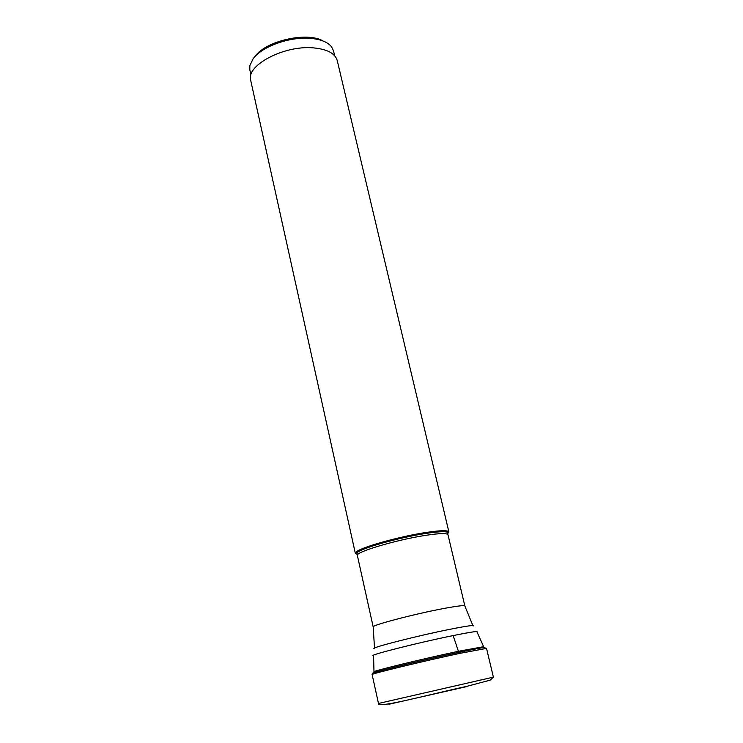 <?xml version="1.0" encoding="UTF-8"?>
<svg xmlns="http://www.w3.org/2000/svg" width="743" height="743" viewBox="0 0 743 743"><rect width="100%" height="100%" fill="white"/><g stroke="black" fill="none" stroke-linecap="round" stroke-linejoin="round"><path stroke-width="1.11" d="M447.741 533.595L448.893 531.951L447.62 531.087C444.49 530.316 437.423 530.762 426.436 532.415C399.855 536.335 360.429 547.424 356.111 552.049L355.349 553.377L357.095 554.362M355.349 553.377L250.697 80.346C245.664 65.495 284.105 45.054 313.407 47.877C327.189 49.168 335.13 53.385 337.229 60.527L448.893 531.951M250.93 74.913L249.843 70.018L249.824 65.635L253.196 58.669C261.889 46.512 289.826 36.491 310.379 38.357C320.762 39.268 327.839 42.119 331.61 46.911L333.496 50.858L334.656 55.744M323.066 40.995C307.193 31.494 265.753 40.819 255.183 56.292M466.307 686.69L388.803 704.29M493.389 677.142L378.475 703.463C375.939 709.036 429.584 694.371 466.883 686.328L490.222 680.142L493.389 677.142L486.535 648.388L460.279 653.273C423.965 660.982 369.54 674.189 372.132 674.588L378.475 703.463M374.296 673.195C361.349 675.071 419.163 660.787 459.388 652.27C479.82 647.961 488.021 646.568 483.981 648.082M373.989 671.793C371.509 671.338 423.621 658.642 458.412 651.295L483.647 646.679L476.997 631.968C478.278 630.9 470.328 632.107 453.128 635.581C418.077 642.667 366.661 655.716 373.571 655.66L373.989 671.793M458.412 651.295L453.128 635.581M374.453 648.611C367.934 648.453 416.814 635.887 450.221 629.247L450.267 629.237C466.669 625.977 474.294 624.909 473.133 626.015M472.873 625.587L464.849 605.963C464.226 605.136 457.056 606.009 443.32 608.582L443.283 608.591C414.111 614.062 370.961 625.43 373.19 626.953L374.509 648.11M373.19 626.953L357.364 555.504C354.764 552.16 397.096 539.585 426.194 535.266L426.231 535.266C439.921 533.223 447.175 533.056 447.992 534.746L464.849 605.963M447.815 533.966L447.035 532.072C443.952 531.329 437.005 531.765 426.203 533.4L426.157 533.4C400.04 537.273 361.339 548.148 357.067 552.681L357.188 554.724M447.992 534.746L447.035 532.072L447.62 531.087M357.364 555.504L357.067 552.681L356.111 552.049"/></g></svg>
